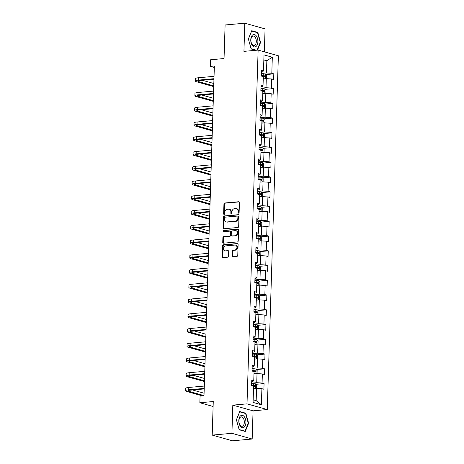 <?xml version="1.0" encoding="UTF-8"?>
<svg xmlns="http://www.w3.org/2000/svg" width="464" height="464" viewBox="0 0 464 464"><rect width="100%" height="100%" fill="white"/><g stroke="black" fill="none" stroke-linecap="round" stroke-linejoin="round"><path stroke-width="0.7" d="M238.554 213.156A0.661 0.534 -74.3 0 0 239.117 212.46L239.424 202.6A0.945 0.76 -74.3 0 0 238.682 201.741L224.744 203A0.945 0.76 -74.3 0 0 223.944 203.998L223.631 213.858A0.661 0.534 -74.3 0 0 224.715 213.759L224.756 212.483A3.016 2.43 -74.3 0 1 227.325 209.293L228.485 209.189A3.016 2.43 -74.3 0 1 229.21 209.252A3.016 2.43 -74.3 0 1 230.875 211.932L230.834 213.208A0.661 0.534 -74.3 0 0 231.919 213.109L231.954 211.833A3.016 2.43 -74.3 0 1 234.529 208.643L235.689 208.533A3.016 2.43 -74.3 0 1 236.414 208.603A3.016 2.43 -74.3 0 1 238.073 211.282L238.032 212.558A0.661 0.534 -74.3 0 0 238.554 213.156M232.307 255.85A0.945 0.76 -74.3 0 0 233.056 256.708L236.965 256.354A0.945 0.76 -74.3 0 0 237.771 255.357L238.113 244.406A0.945 0.76 -74.3 0 0 237.365 243.548L223.433 244.806A0.945 0.76 -74.3 0 0 222.627 245.804L222.285 256.754A0.945 0.76 -74.3 0 0 223.027 257.613L227.754 257.184A0.945 0.76 -74.3 0 0 228.555 256.186L228.7 251.5A0.945 0.76 -74.3 0 0 227.957 250.641L225.614 250.856A2.523 2.03 -74.3 0 1 225.011 250.804A2.523 2.03 -74.3 0 1 223.66 248.188A2.523 2.03 -74.3 0 1 225.771 245.891L234.946 245.062A2.523 2.03 -74.3 0 1 235.55 245.114A2.523 2.03 -74.3 0 1 236.907 247.73A2.523 2.03 -74.3 0 1 234.79 250.026L233.259 250.166A0.945 0.76 -74.3 0 0 232.458 251.163L232.307 255.85L232.858 256A0.945 0.76 -74.3 0 0 233.125 256.702M264.347 51.84L265.066 28.901L244.818 23.2L225.098 24.981L224.042 58.545L210.633 59.757L210.424 66.375L214.368 66.021L204.003 395.775L200.065 396.128L199.856 402.746L213.109 406.481M231.925 433.312L252.178 439.019L253.066 410.843L232.812 405.142L231.925 433.312L212.21 435.099L213.266 401.534L199.856 402.746M232.812 405.142L247.01 403.86L258.129 50.089L278.383 55.79L267.264 409.561L247.01 403.86M244.818 23.2L243.931 51.371L258.129 50.089M237.87 227.493A0.945 0.76 -74.3 0 0 238.676 226.496L239.018 215.545A0.945 0.76 -74.3 0 0 238.276 214.687L224.338 215.946A0.945 0.76 -74.3 0 0 223.538 216.943L223.19 227.894A0.945 0.76 -74.3 0 0 223.938 228.752L237.87 227.493M238.566 229.976L238.223 240.926A0.945 0.76 -74.3 0 1 237.417 241.924L223.48 243.182A0.945 0.76 -74.3 0 1 222.737 242.324L222.882 237.638A0.945 0.76 -74.3 0 1 223.689 236.64L229.338 236.13A0.945 0.76 -74.3 0 0 230.144 235.132L230.243 232.023A0.945 0.76 -74.3 0 0 229.494 231.165L223.613 231.698A0.661 0.534 -74.3 0 1 223.654 230.399L237.823 229.117A0.945 0.76 -74.3 0 1 238.566 229.976M252.178 439.019L232.458 440.8L212.21 435.099M264.074 383.577L262.079 383.015L262.363 373.938L264.358 374.5L264.538 368.828L262.543 368.265L262.827 359.194L264.822 359.757L265.002 354.084L263.007 353.522L263.291 344.445L265.286 345.007L265.466 339.335L263.471 338.772L263.755 329.695L265.75 330.258L265.93 324.585L263.929 324.023L264.219 314.946L266.214 315.508L266.394 309.836L264.393 309.273L264.683 300.196L266.678 300.759L266.858 295.087L264.857 294.524L265.141 285.453L267.142 286.015L267.322 280.343L265.321 279.78L265.605 270.703L267.606 271.266L267.786 265.594L265.785 265.031L266.069 255.954L268.07 256.517L268.244 250.844L266.249 250.282L266.533 241.205L268.534 241.767L268.708 236.095L266.713 235.532L266.997 226.455L268.998 227.018L269.172 221.345L267.177 220.783L267.461 211.712L269.456 212.274L269.636 206.602L267.641 206.039L267.925 196.962L269.92 197.525L270.1 191.852L268.105 191.29L268.389 182.213L270.384 182.775L270.564 177.103L268.569 176.54L268.853 167.463L270.848 168.026L271.028 162.354L269.027 161.791L269.317 152.714L271.312 153.277L271.492 147.604L269.491 147.042L269.781 137.97L271.776 138.533L271.956 132.861L269.955 132.298L270.239 123.221L272.24 123.784L272.42 118.111L270.419 117.549L270.703 108.472L272.704 109.034L272.884 103.362L270.883 102.799L271.167 93.722L273.168 94.285L273.342 88.612L271.347 88.05L271.631 78.973L273.632 79.535L273.806 73.863L271.811 73.3L272.316 57.229L263.999 54.891L263.488 70.963L261.493 70.4L261.313 76.073L263.314 76.635L263.03 85.707L261.029 85.144L260.849 90.816L262.85 91.379L262.566 100.456L260.565 99.893L260.385 105.566L262.386 106.128L262.102 115.205L260.101 114.643L259.927 120.315L261.922 120.878L261.638 129.955L259.637 129.392L259.463 135.065L261.458 135.627L261.174 144.704L259.173 144.142L258.999 149.814L260.994 150.377L260.71 159.448L258.715 158.885L258.535 164.558L260.53 165.12L260.246 174.197L258.251 173.635L258.071 179.307L260.066 179.87L259.782 188.947L257.787 188.384L257.607 194.056L259.602 194.619L259.318 203.696L257.323 203.133L257.143 208.806L259.144 209.368L258.854 218.445L256.859 217.883L256.679 223.555L258.68 224.118L258.39 233.189L256.395 232.626L256.215 238.299L258.216 238.861L257.932 247.938L255.931 247.376L255.751 253.048L257.752 253.611L257.468 262.688L255.467 262.125L255.287 267.798L257.288 268.36L257.004 277.437L255.003 276.875L254.829 282.547L256.824 283.11L256.54 292.187L254.539 291.624L254.365 297.296L256.36 297.859L256.076 306.93L254.075 306.368L253.901 312.04L255.896 312.603L255.612 321.68L253.617 321.117L253.437 326.789L255.432 327.352L255.148 336.429L253.153 335.866L252.973 341.539L254.968 342.101L254.684 351.178L252.689 350.616L252.509 356.288L254.504 356.851L254.22 365.928L252.225 365.365L252.045 371.038L254.046 371.6L253.756 380.671L251.761 380.109L251.581 385.781L253.582 386.344L253.077 402.416L261.394 404.759L261.899 388.687L263.9 389.25L264.074 383.577L256 384.308M253.97 373.885L257.021 373.607L256.731 382.684L251.662 383.142M251.708 381.675L252.793 381.576L253.756 380.671M256.731 382.684L262.079 383.015M257.021 373.607L262.363 373.938M254.434 359.136L257.479 358.863L257.195 367.935L252.126 368.393M252.172 366.925L253.257 366.827L254.22 365.928M257.195 367.935L262.543 368.265M257.479 358.863L262.827 359.194M254.898 344.387L257.943 344.114L257.659 353.191L252.59 353.649M252.636 352.176L253.721 352.077L254.684 351.178M257.659 353.191L263.007 353.522M257.943 344.114L263.291 344.445M255.362 329.637L258.407 329.365L258.123 338.442L253.054 338.9M253.1 337.427L254.185 337.328L255.148 336.429M258.123 338.442L263.471 338.772M258.407 329.365L263.755 329.695M255.826 314.894L258.871 314.615L258.587 323.692L253.518 324.15M253.564 322.677L254.649 322.584L255.612 321.68M258.587 323.692L263.929 324.023M258.871 314.615L264.219 314.946M256.29 300.144L259.335 299.866L259.051 308.943L253.982 309.401M254.028 307.934L255.107 307.835L256.076 306.93M259.051 308.943L264.393 309.273M259.335 299.866L264.683 300.196M256.754 285.395L259.799 285.122L259.515 294.193L254.446 294.652M254.492 293.184L255.571 293.086L256.54 292.187M259.515 294.193L264.857 294.524M259.799 285.122L265.141 285.453M257.218 270.645L260.263 270.373L259.979 279.45L254.91 279.908M254.956 278.435L256.035 278.336L257.004 277.437M259.979 279.45L265.321 279.78M260.263 270.373L265.605 270.703M257.677 255.896L260.727 255.623L260.443 264.7L255.374 265.159M255.42 263.685L256.499 263.587L257.468 262.688M260.443 264.7L265.785 265.031M260.727 255.623L266.069 255.954M258.141 241.152L261.191 240.874L260.907 249.951L255.838 250.409M255.884 248.936L256.963 248.843L257.932 247.938M260.907 249.951L266.249 250.282M261.191 240.874L266.533 241.205M258.605 226.403L261.655 226.125L261.365 235.202L256.302 235.66M256.348 234.192L257.427 234.094L258.39 233.189M261.365 235.202L266.713 235.532M261.655 226.125L266.997 226.455M259.069 211.654L262.119 211.381L261.829 220.452L256.76 220.91M256.807 219.443L257.891 219.344L258.854 218.445M261.829 220.452L267.177 220.783M262.119 211.381L267.461 211.712M259.533 196.904L262.578 196.632L262.293 205.709L257.224 206.167M257.271 204.694L258.355 204.595L259.318 203.696M262.293 205.709L267.641 206.039M262.578 196.632L267.925 196.962M259.997 182.155L263.042 181.882L262.757 190.959L257.688 191.417M257.735 189.944L258.819 189.846L259.782 188.947M262.757 190.959L268.105 191.29M263.042 181.882L268.389 182.213M260.461 167.411L263.506 167.133L263.221 176.21L258.152 176.668M258.199 175.195L259.283 175.102L260.246 174.197M263.221 176.21L268.569 176.54M263.506 167.133L268.853 167.463M260.925 152.662L263.97 152.383L263.685 161.46L258.616 161.919M258.663 160.451L259.747 160.353L260.71 159.448M263.685 161.46L269.027 161.791M263.97 152.383L269.317 152.714M261.389 137.912L264.434 137.64L264.149 146.711L259.08 147.169M259.127 145.702L260.205 145.603L261.174 144.704M264.149 146.711L269.491 147.042M264.434 137.64L269.781 137.97M261.853 123.163L264.898 122.89L264.613 131.967L259.544 132.426M259.591 130.952L260.669 130.854L261.638 129.955M264.613 131.967L269.955 132.298M264.898 122.89L270.239 123.221M262.317 108.414L265.362 108.141L265.077 117.218L260.008 117.676M260.055 116.203L261.133 116.104L262.102 115.205M265.077 117.218L270.419 117.549M265.362 108.141L270.703 108.472M262.775 93.67L265.826 93.392L265.541 102.469L260.472 102.927M260.519 101.454L261.597 101.361L262.566 100.456M265.541 102.469L270.883 102.799M265.826 93.392L271.167 93.722M263.239 78.921L266.29 78.642L266.005 87.719L260.936 88.177M260.983 86.71L262.061 86.611L263.03 85.707M266.005 87.719L271.347 88.05M266.29 78.642L271.631 78.973M263.807 60.958L266.852 60.68L266.464 72.97L261.4 73.428M261.447 71.961L262.525 71.862L263.488 70.963M266.464 72.97L271.811 73.3M263.842 59.833L266.852 60.68L272.316 57.229M253.066 410.843L267.264 409.561M210.424 66.375L214.322 67.471M253.158 399.8L256.169 400.647L256.557 388.356L253.506 388.635M256.169 400.647L261.394 404.759M256.557 388.356L261.899 388.687M265.733 74.594L273.806 73.863M265.269 89.343L273.342 88.612M264.805 104.093L272.884 103.362M264.341 118.842L272.42 118.111M263.877 133.591L271.956 132.861M263.413 148.335L271.492 147.604M262.949 163.084L271.028 162.354M262.485 177.834L270.564 177.103M262.021 192.583L270.1 191.852M261.557 207.333L269.636 206.602M261.099 222.076L269.172 221.345M260.635 236.826L268.708 236.095M260.171 251.575L268.244 250.844M259.707 266.324L267.786 265.594M259.243 281.074L267.322 280.343M258.779 295.817L266.858 295.087M258.315 310.567L266.394 309.836M257.851 325.316L265.93 324.585M257.387 340.066L265.466 339.335M256.923 354.815L265.002 354.084M256.459 369.559L264.538 368.828M257.462 50.147L260.582 42.421L257.816 32.439L251.72 30.723L248.385 38.988L251.146 48.969L255.85 50.292M245.276 431.491L248.611 423.232L245.85 413.25L239.749 411.527L236.414 419.792L239.18 429.774L245.276 431.491M256.894 32.526L257.816 32.439M260.205 42.456L260.582 42.421M244.922 413.331L245.85 413.25M248.234 423.261L248.611 423.232M238.699 213.121A0.661 0.534 -74.3 0 1 238.577 212.709L238.618 211.433A3.016 2.43 -74.3 0 0 236.959 208.754L236.414 208.603M229.21 209.252L229.761 209.409A3.016 2.43 -74.3 0 1 231.42 212.089L231.379 213.365A0.661 0.534 -74.3 0 0 231.495 213.771M239.157 201.904L225.295 203.157A0.945 0.76 -74.3 0 0 224.489 204.154L224.182 214.014A0.661 0.534 -74.3 0 0 224.298 214.426M238.751 214.849L224.883 216.102A0.945 0.76 -74.3 0 0 224.083 217.1L223.741 228.05A0.945 0.76 -74.3 0 0 224.008 228.746M237.904 216.665A0.661 0.534 -74.3 0 0 237.382 216.062L225.15 217.169A0.661 0.534 -74.3 0 0 224.588 217.865L224.547 219.211A3.016 2.43 -74.3 0 0 226.206 221.891A3.016 2.43 -74.3 0 0 226.931 221.96L235.289 221.2A3.016 2.43 -74.3 0 0 237.864 218.01L237.904 216.665L238.45 216.816A0.661 0.534 -74.3 0 0 237.928 216.218M226.206 221.891L226.751 222.047A3.016 2.43 -74.3 0 0 227.476 222.111L226.931 221.96M238.45 216.816L238.409 218.161A3.016 2.43 -74.3 0 1 235.84 221.357L227.476 222.111M229.721 231.188L230.272 231.339A0.945 0.76 -74.3 0 1 230.788 232.18L230.689 235.289A0.945 0.76 -74.3 0 1 229.889 236.286L224.234 236.797A0.945 0.76 -74.3 0 0 223.433 237.794L223.283 242.481A0.945 0.76 -74.3 0 0 223.549 243.177M238.299 229.28L224.199 230.55A0.661 0.534 -74.3 0 0 223.77 231.681M235.202 235.602A2.523 2.03 -74.3 0 0 237.319 233.299A2.523 2.03 -74.3 0 0 235.967 230.689A2.523 2.03 -74.3 0 0 235.358 230.637L232.128 230.927A0.945 0.76 -74.3 0 0 231.327 231.925L231.229 235.033A0.945 0.76 -74.3 0 0 231.971 235.892L235.753 235.753A2.523 2.03 -74.3 0 0 237.864 233.456A2.523 2.03 -74.3 0 0 236.512 230.846L235.967 230.689M231.745 235.869L232.296 236.025A0.945 0.76 -74.3 0 0 232.522 236.048L231.971 235.892M235.753 235.753L232.522 236.048M235.55 245.114L236.101 245.27A2.523 2.03 -74.3 0 1 237.452 247.88A2.523 2.03 -74.3 0 1 235.335 250.177L233.81 250.316A0.945 0.76 -74.3 0 0 233.003 251.314L232.858 256M225.011 250.804L225.556 250.954A2.523 2.03 -74.3 0 0 226.165 251.012L225.614 250.856M228.433 250.804L226.165 251.012M237.846 243.704L223.979 244.963A0.945 0.76 -74.3 0 0 223.178 245.961L222.83 256.911A0.945 0.76 -74.3 0 0 223.097 257.607M265.559 78.712L266.348 78.265L266.435 75.429L265.373 74.17A2.546 0.441 -178.2 0 0 263.245 73.927L261.383 73.875M263.54 78.892L263.245 78.874M264.689 78.787A2.546 0.441 -178.2 0 0 263.25 78.654M263.303 76.862A2.546 0.441 1.8 0 1 264.77 76.995L264.805 75.864A2.546 0.441 -178.2 0 0 263.187 75.719L261.325 75.673M261.319 75.893L263.674 75.963L264.173 76.664M213.724 86.606L196.637 81.797A7.204 1.253 1.8 0 1 195.356 81.038L195.425 78.671A7.204 1.253 1.8 0 1 198.522 77.743L214.043 76.34M195.356 81.038A7.204 1.253 1.8 0 1 198.447 80.104L213.968 78.7M213.956 79.211L199.816 80.492A4.802 0.835 -178.2 0 0 197.751 81.113A4.802 0.835 -178.2 0 0 198.609 81.618L213.747 85.881M202.281 80.266L213.817 83.514M252.375 45.542A6.241 3.532 84.8 0 0 257.305 44.66A6.241 3.532 84.8 0 0 256.267 35.896A6.241 3.532 84.8 0 0 251.337 36.778A6.241 3.532 84.8 0 0 252.375 45.542M252.132 44.434A4.727 2.674 84.8 0 0 254.028 45.489A4.727 2.674 84.8 0 0 256.244 42.253A4.727 2.674 84.8 0 0 255.078 37.132A4.727 2.674 84.8 0 0 253.182 36.076A4.727 2.674 84.8 0 0 250.966 39.312A4.727 2.674 84.8 0 0 252.132 44.434M251.587 31.053L257.555 32.712L260.234 42.381L257.085 50.182M256.464 50.24L251.094 48.726L248.414 39.057L251.645 31.047M245.914 422.53A6.241 3.532 84.8 0 0 242.55 415.379A6.241 3.532 84.8 0 0 238.798 420.523A6.241 3.532 84.8 0 0 242.162 427.669A6.241 3.532 84.8 0 0 245.914 422.53M244.331 422.35A4.727 2.674 84.8 0 0 241.21 416.881A4.727 2.674 84.8 0 0 238.943 420.831A4.727 2.674 84.8 0 0 242.063 426.3A4.727 2.674 84.8 0 0 244.331 422.35M239.122 429.536L236.449 419.862L239.679 411.852L245.589 413.517L248.263 423.191L245.033 431.195L239.111 429.536M244.424 431.253L245.033 431.195M265.095 93.455L265.884 93.009L265.976 90.173L264.909 88.92A2.546 0.441 -178.2 0 0 262.781 88.67L260.919 88.624M263.076 93.641L262.781 93.624M264.225 93.537A2.546 0.441 -178.2 0 0 262.786 93.403M262.844 91.611A2.546 0.441 1.8 0 1 264.306 91.744L264.347 90.613A2.546 0.441 -178.2 0 0 262.723 90.468L260.867 90.422M260.855 90.637L263.21 90.712L263.709 91.408M264.631 108.205L265.42 107.758L265.512 104.922L264.445 103.669A2.546 0.441 -178.2 0 0 262.317 103.42L260.455 103.373M262.612 108.39L262.317 108.373M263.761 108.286A2.546 0.441 -178.2 0 0 262.322 108.153M262.38 106.355A2.546 0.441 1.8 0 1 263.842 106.494L263.883 105.357A2.546 0.441 -178.2 0 0 262.259 105.218L260.403 105.171M260.391 105.386L262.746 105.461L263.25 106.157M213.26 101.355L196.173 96.547A7.204 1.253 1.8 0 1 194.892 95.787L194.961 93.421A7.204 1.253 1.8 0 1 198.058 92.493L213.579 91.089M194.892 95.787A7.204 1.253 1.8 0 1 197.983 94.853L213.51 93.45M213.492 93.96L199.352 95.242A4.802 0.835 -178.2 0 0 197.287 95.862A4.802 0.835 -178.2 0 0 198.145 96.367L213.283 100.63M201.817 95.016L213.353 98.264M212.796 116.104L195.709 111.296A7.204 1.253 1.8 0 1 194.428 110.531L194.503 108.17A7.204 1.253 1.8 0 1 197.594 107.242L213.115 105.833M194.428 110.531A7.204 1.253 1.8 0 1 197.519 109.603L213.046 108.199M213.028 108.709L198.888 109.985A4.802 0.835 -178.2 0 0 196.829 110.606A4.802 0.835 -178.2 0 0 197.681 111.116L212.819 115.379M201.353 109.765L212.895 113.013M264.167 122.954L264.956 122.508L265.048 119.671L263.981 118.419A2.546 0.441 -178.2 0 0 261.853 118.169L259.991 118.123M262.148 123.14L261.853 123.117M263.297 123.035A2.546 0.441 -178.2 0 0 261.858 122.902M261.916 121.104A2.546 0.441 1.8 0 1 263.384 121.243L263.419 120.106A2.546 0.441 -178.2 0 0 261.795 119.967L259.939 119.915M259.933 120.135L262.282 120.211L262.786 120.907M263.703 137.704L264.492 137.257L264.584 134.421L263.517 133.168A2.546 0.441 -178.2 0 0 261.389 132.919L259.533 132.872M261.684 137.883L261.389 137.866M262.833 137.779A2.546 0.441 -178.2 0 0 261.394 137.651M261.452 135.853A2.546 0.441 1.8 0 1 262.92 135.993L262.955 134.856A2.546 0.441 -178.2 0 0 261.331 134.717L259.475 134.664M259.469 134.885L261.818 134.96L262.322 135.656M263.245 152.453L264.028 152.006L264.12 149.17L263.053 147.912A2.546 0.441 -178.2 0 0 260.925 147.668L259.069 147.616M261.22 152.633L260.925 152.615M262.369 152.528A2.546 0.441 -178.2 0 0 260.93 152.395M260.988 150.603A2.546 0.441 1.8 0 1 262.456 150.736L262.491 149.605A2.546 0.441 -178.2 0 0 260.867 149.46L259.011 149.414M259.005 149.634L261.354 149.704L261.858 150.406M212.332 130.854L195.245 126.04A7.204 1.253 1.8 0 1 193.964 125.28L194.039 122.919A7.204 1.253 1.8 0 1 197.13 121.986L212.657 120.582M193.964 125.28A7.204 1.253 1.8 0 1 197.055 124.352L212.582 122.948M212.564 123.459L198.424 124.735A4.802 0.835 -178.2 0 0 196.365 125.355A4.802 0.835 -178.2 0 0 197.217 125.866L212.355 130.123M200.895 124.514L212.431 127.762M211.868 145.603L194.781 140.789A7.204 1.253 1.8 0 1 193.5 140.029L193.575 137.663A7.204 1.253 1.8 0 1 196.666 136.735L212.193 135.331M193.5 140.029A7.204 1.253 1.8 0 1 196.597 139.101L212.118 137.698M212.1 138.208L197.96 139.484A4.802 0.835 -178.2 0 0 195.901 140.105A4.802 0.835 -178.2 0 0 196.753 140.609L211.891 144.872M200.431 139.264L211.967 142.512M211.404 160.347L194.317 155.539A7.204 1.253 1.8 0 1 193.036 154.779L193.111 152.412A7.204 1.253 1.8 0 1 196.202 151.484L211.729 150.081M193.036 154.779A7.204 1.253 1.8 0 1 196.133 153.845L211.654 152.441M211.636 152.952L197.502 154.234A4.802 0.835 -178.2 0 0 195.437 154.854A4.802 0.835 -178.2 0 0 196.289 155.359L211.427 159.622M199.967 154.007L211.503 157.255M262.781 167.197L263.569 166.75L263.656 163.914L262.589 162.661A2.546 0.441 -178.2 0 0 260.461 162.412L258.605 162.365M260.756 167.382L260.461 167.365M261.905 167.278A2.546 0.441 -178.2 0 0 260.466 167.144M260.524 165.352A2.546 0.441 1.8 0 1 261.992 165.486L262.027 164.355A2.546 0.441 -178.2 0 0 260.408 164.21L258.547 164.163M258.541 164.378L260.89 164.453L261.394 165.149M210.94 175.096L193.859 170.288A7.204 1.253 1.8 0 1 192.572 169.528L192.647 167.162A7.204 1.253 1.8 0 1 195.744 166.234L211.265 164.83M192.572 169.528A7.204 1.253 1.8 0 1 195.669 168.594L211.19 167.191M211.172 167.701L197.038 168.983A4.802 0.835 -178.2 0 0 194.973 169.604A4.802 0.835 -178.2 0 0 195.831 170.108L210.963 174.371M199.503 168.757L211.039 172.005M262.317 181.946L263.105 181.499L263.192 178.663L262.125 177.41A2.546 0.441 -178.2 0 0 259.997 177.161L258.141 177.115M260.298 182.132L259.997 182.114M261.441 182.027A2.546 0.441 -178.2 0 0 260.002 181.894M260.06 180.096A2.546 0.441 1.8 0 1 261.528 180.235L261.563 179.098A2.546 0.441 -178.2 0 0 259.944 178.959L258.083 178.913M258.077 179.127L260.426 179.203L260.93 179.899M210.476 189.846L193.395 185.037A7.204 1.253 1.8 0 1 192.108 184.272L192.183 181.911A7.204 1.253 1.8 0 1 195.28 180.983L210.801 179.574M192.108 184.272A7.204 1.253 1.8 0 1 195.205 183.344L210.726 181.94M210.708 182.451L196.574 183.727A4.802 0.835 -178.2 0 0 194.509 184.347A4.802 0.835 -178.2 0 0 195.367 184.858L210.499 189.121M199.039 183.506L210.575 186.754M261.853 196.695L262.641 196.249L262.728 193.413L261.661 192.16A2.546 0.441 -178.2 0 0 259.533 191.91L257.677 191.864M259.834 196.881L259.533 196.858M260.977 196.777A2.546 0.441 -178.2 0 0 259.538 196.643M259.596 194.845A2.546 0.441 1.8 0 1 261.064 194.984L261.099 193.848A2.546 0.441 -178.2 0 0 259.48 193.708L257.619 193.656M257.613 193.877L259.962 193.952L260.466 194.648M210.012 204.595L192.931 199.781A7.204 1.253 1.8 0 1 191.644 199.021L191.719 196.661A7.204 1.253 1.8 0 1 194.816 195.727L210.337 194.323M191.644 199.021A7.204 1.253 1.8 0 1 194.741 198.093L210.262 196.69M210.244 197.2L196.11 198.476A4.802 0.835 -178.2 0 0 194.045 199.097A4.802 0.835 -178.2 0 0 194.903 199.607L210.035 203.864M198.575 198.256L210.111 201.504M261.389 211.445L262.177 210.998L262.264 208.162L261.203 206.909A2.546 0.441 -178.2 0 0 259.074 206.66L257.213 206.613M259.37 211.625L259.069 211.607M260.519 211.52A2.546 0.441 -178.2 0 0 259.08 211.393M259.132 209.595A2.546 0.441 1.8 0 1 260.6 209.734L260.635 208.597A2.546 0.441 -178.2 0 0 259.016 208.458L257.155 208.406M257.149 208.626L259.504 208.701L260.002 209.397M209.548 219.344L192.467 214.53A7.204 1.253 1.8 0 1 191.18 213.771L191.255 211.404A7.204 1.253 1.8 0 1 194.352 210.476L209.873 209.073M191.18 213.771A7.204 1.253 1.8 0 1 194.277 212.843L209.798 211.439M209.786 211.949L195.646 213.225A4.802 0.835 -178.2 0 0 193.581 213.846A4.802 0.835 -178.2 0 0 194.439 214.351L209.571 218.614M198.111 213.005L209.647 216.253M260.925 226.194L261.713 225.748L261.8 222.911L260.739 221.653A2.546 0.441 -178.2 0 0 258.61 221.409L256.749 221.357M258.906 226.374L258.605 226.357M260.055 226.27A2.546 0.441 -178.2 0 0 258.616 226.136M258.668 224.344A2.546 0.441 1.8 0 1 260.136 224.477L260.171 223.346A2.546 0.441 -178.2 0 0 258.552 223.201L256.691 223.155M256.685 223.375L259.04 223.445L259.538 224.147M209.09 234.088L192.003 229.28A7.204 1.253 1.8 0 1 190.716 228.52L190.791 226.154A7.204 1.253 1.8 0 1 193.888 225.226L209.409 223.822M190.716 228.52A7.204 1.253 1.8 0 1 193.813 227.586L209.334 226.183M209.322 226.693L195.182 227.975A4.802 0.835 -178.2 0 0 193.117 228.595A4.802 0.835 -178.2 0 0 193.975 229.1L209.107 233.363M197.647 227.749L209.183 230.997M260.461 240.938L261.249 240.491L261.336 237.655L260.275 236.402A2.546 0.441 -178.2 0 0 258.146 236.153L256.285 236.106M258.442 241.123L258.146 241.106M259.591 241.019A2.546 0.441 -178.2 0 0 258.152 240.886M258.204 239.093A2.546 0.441 1.8 0 1 259.672 239.227L259.707 238.096A2.546 0.441 -178.2 0 0 258.088 237.951L256.227 237.904M256.221 238.119L258.576 238.194L259.074 238.89M208.626 248.837L191.539 244.029A7.204 1.253 1.8 0 1 190.257 243.269L190.327 240.903A7.204 1.253 1.8 0 1 193.424 239.975L208.945 238.571M190.257 243.269A7.204 1.253 1.8 0 1 193.349 242.336L208.87 240.932M208.858 241.442L194.718 242.724A4.802 0.835 -178.2 0 0 192.653 243.345A4.802 0.835 -178.2 0 0 193.511 243.849L208.649 248.112M197.183 242.498L208.719 245.746M259.997 255.687L260.785 255.241L260.872 252.404L259.811 251.152A2.546 0.441 -178.2 0 0 257.682 250.902L255.821 250.856M257.978 255.873L257.682 255.855M259.127 255.768A2.546 0.441 -178.2 0 0 257.688 255.635M257.746 253.837A2.546 0.441 1.8 0 1 259.208 253.976L259.248 252.839A2.546 0.441 -178.2 0 0 257.624 252.7L255.763 252.654M255.757 252.868L258.112 252.944L258.61 253.64M208.162 263.587L191.075 258.779A7.204 1.253 1.8 0 1 189.793 258.013L189.863 255.652A7.204 1.253 1.8 0 1 192.96 254.724L208.481 253.315M189.793 258.013A7.204 1.253 1.8 0 1 192.885 257.085L208.411 255.681M208.394 256.192L194.254 257.468A4.802 0.835 -178.2 0 0 192.189 258.088A4.802 0.835 -178.2 0 0 193.047 258.599L208.185 262.862M196.719 257.247L208.255 260.495M259.533 270.437L260.321 269.99L260.414 267.154L259.347 265.901A2.546 0.441 -178.2 0 0 257.218 265.652L255.357 265.605M257.514 270.622L257.218 270.599M258.663 270.518A2.546 0.441 -178.2 0 0 257.224 270.384M257.282 268.586A2.546 0.441 1.8 0 1 258.744 268.726L258.784 267.589A2.546 0.441 -178.2 0 0 257.16 267.45L255.304 267.397M255.293 267.618L257.648 267.693L258.152 268.389M207.698 278.336L190.611 273.522A7.204 1.253 1.8 0 1 189.329 272.762L189.399 270.402A7.204 1.253 1.8 0 1 192.496 269.468L208.017 268.064M189.329 272.762A7.204 1.253 1.8 0 1 192.421 271.834L207.947 270.431M207.93 270.941L193.79 272.217A4.802 0.835 -178.2 0 0 191.731 272.838A4.802 0.835 -178.2 0 0 192.583 273.348L207.721 277.605M196.255 271.997L207.797 275.245M259.069 285.186L259.857 284.739L259.95 281.903L258.883 280.65A2.546 0.441 -178.2 0 0 256.754 280.401L254.893 280.355M257.05 285.366L256.754 285.348M258.199 285.261A2.546 0.441 -178.2 0 0 256.76 285.134M256.818 283.336A2.546 0.441 1.8 0 1 258.286 283.475L258.32 282.338A2.546 0.441 -178.2 0 0 256.696 282.199L254.84 282.147M254.829 282.367L257.184 282.443L257.688 283.139M207.234 293.086L190.147 288.272A7.204 1.253 1.8 0 1 188.865 287.512L188.941 285.145A7.204 1.253 1.8 0 1 192.032 284.217L207.559 282.814M188.865 287.512A7.204 1.253 1.8 0 1 191.957 286.584L207.483 285.18M207.466 285.691L193.326 286.967A4.802 0.835 -178.2 0 0 191.267 287.587A4.802 0.835 -178.2 0 0 192.119 288.092L207.257 292.355M195.796 286.746L207.333 289.994M258.605 299.935L259.393 299.489L259.486 296.653L258.419 295.394A2.546 0.441 -178.2 0 0 256.29 295.15L254.429 295.098M256.586 300.115L256.29 300.098M257.735 300.011A2.546 0.441 -178.2 0 0 256.296 299.877M256.354 298.085A2.546 0.441 1.8 0 1 257.822 298.219L257.856 297.088A2.546 0.441 -178.2 0 0 256.232 296.943L254.376 296.896M254.371 297.117L256.72 297.186L257.224 297.888M206.77 307.829L189.683 303.021A7.204 1.253 1.8 0 1 188.401 302.261L188.477 299.895A7.204 1.253 1.8 0 1 191.568 298.967L207.095 297.563M188.401 302.261A7.204 1.253 1.8 0 1 191.499 301.327L207.019 299.924M207.002 300.434L192.862 301.716A4.802 0.835 -178.2 0 0 190.803 302.337A4.802 0.835 -178.2 0 0 191.655 302.841L206.793 307.104M195.332 301.49L206.869 304.738M258.141 314.679L258.929 314.232L259.022 311.396L257.955 310.143A2.546 0.441 -178.2 0 0 255.826 309.894L253.97 309.848M256.122 314.865L255.826 314.847M257.271 314.76A2.546 0.441 -178.2 0 0 255.832 314.627M255.89 312.835A2.546 0.441 1.8 0 1 257.358 312.968L257.392 311.837A2.546 0.441 -178.2 0 0 255.768 311.692L253.912 311.646M253.907 311.86L256.256 311.936L256.76 312.632M206.306 322.579L189.219 317.77A7.204 1.253 1.8 0 1 187.937 317.005L188.013 314.644A7.204 1.253 1.8 0 1 191.104 313.716L206.631 312.313M187.937 317.005A7.204 1.253 1.8 0 1 191.035 316.077L206.555 314.673M206.538 315.184L192.403 316.465A4.802 0.835 -178.2 0 0 190.339 317.08A4.802 0.835 -178.2 0 0 191.191 317.591L206.329 321.854M194.868 316.239L206.405 319.487M257.682 329.428L258.471 328.982L258.558 326.146L257.491 324.893A2.546 0.441 -178.2 0 0 255.362 324.643L253.506 324.597M255.658 329.614L255.362 329.597M256.807 329.51A2.546 0.441 -178.2 0 0 255.368 329.376M255.426 327.578A2.546 0.441 1.8 0 1 256.894 327.717L256.928 326.581A2.546 0.441 -178.2 0 0 255.304 326.441L253.448 326.395M253.443 326.61L255.792 326.685L256.296 327.381M205.842 337.328L188.761 332.52A7.204 1.253 1.8 0 1 187.473 331.754L187.549 329.394A7.204 1.253 1.8 0 1 190.646 328.466L206.167 327.056M187.473 331.754A7.204 1.253 1.8 0 1 190.571 330.826L206.091 329.423M206.074 329.933L191.939 331.209A4.802 0.835 -178.2 0 0 189.875 331.83A4.802 0.835 -178.2 0 0 190.733 332.34L205.865 336.603M194.404 330.989L205.941 334.237M257.218 344.178L258.007 343.731L258.094 340.895L257.027 339.642A2.546 0.441 -178.2 0 0 254.898 339.393L253.042 339.346M255.2 344.363L254.898 344.34M256.343 344.259A2.546 0.441 -178.2 0 0 254.904 344.126M254.962 342.328A2.546 0.441 1.8 0 1 256.43 342.467L256.464 341.33A2.546 0.441 -178.2 0 0 254.846 341.191L252.984 341.139M252.979 341.359L255.328 341.434L255.832 342.13M205.378 352.077L188.297 347.263A7.204 1.253 1.8 0 1 187.009 346.504L187.085 344.143A7.204 1.253 1.8 0 1 190.182 343.209L205.703 341.806M187.009 346.504A7.204 1.253 1.8 0 1 190.107 345.576L205.627 344.172M205.61 344.682L191.475 345.958A4.802 0.835 -178.2 0 0 189.411 346.579A4.802 0.835 -178.2 0 0 190.269 347.089L205.401 351.347M193.94 345.738L205.477 348.986M256.754 358.927L257.543 358.481L257.63 355.644L256.563 354.392A2.546 0.441 -178.2 0 0 254.434 354.142L252.578 354.096M254.736 359.107L254.434 359.09M255.879 359.003A2.546 0.441 -178.2 0 0 254.44 358.875M254.498 357.077A2.546 0.441 1.8 0 1 255.966 357.216L256 356.079A2.546 0.441 -178.2 0 0 254.382 355.94L252.52 355.888M252.515 356.108L254.864 356.184L255.368 356.88M204.914 366.827L187.833 362.013A7.204 1.253 1.8 0 1 186.545 361.253L186.621 358.887A7.204 1.253 1.8 0 1 189.718 357.959L205.239 356.555M186.545 361.253A7.204 1.253 1.8 0 1 189.643 360.325L205.163 358.921M205.146 359.432L191.011 360.708A4.802 0.835 -178.2 0 0 188.947 361.328A4.802 0.835 -178.2 0 0 189.805 361.833L204.937 366.096M193.476 360.487L205.013 363.735M256.29 373.677L257.079 373.23L257.166 370.394L256.105 369.135A2.546 0.441 -178.2 0 0 253.97 368.892L252.114 368.839M254.272 373.856L253.97 373.839M255.42 373.752A2.546 0.441 -178.2 0 0 253.982 373.619M254.034 371.826A2.546 0.441 1.8 0 1 255.502 371.96L255.536 370.829A2.546 0.441 -178.2 0 0 253.918 370.684L252.056 370.637M252.051 370.858L254.405 370.927L254.904 371.629M204.45 381.57L187.369 376.762A7.204 1.253 1.8 0 1 186.081 376.002L186.157 373.636A7.204 1.253 1.8 0 1 189.254 372.708L204.775 371.304M186.081 376.002A7.204 1.253 1.8 0 1 189.179 375.069L204.699 373.665M204.682 374.175L190.547 375.457A4.802 0.835 -178.2 0 0 188.483 376.078A4.802 0.835 -178.2 0 0 189.341 376.582L204.473 380.845M193.012 375.231L204.549 378.479M255.826 388.42L256.615 387.974L256.702 385.137L255.641 383.885A2.546 0.441 -178.2 0 0 253.512 383.635L251.65 383.589M253.808 388.606L253.506 388.588M254.956 388.501A2.546 0.441 -178.2 0 0 253.518 388.368M253.57 386.576A2.546 0.441 1.8 0 1 255.038 386.709L255.072 385.578A2.546 0.441 -178.2 0 0 253.454 385.433L251.592 385.387M251.587 385.601L253.941 385.677L254.44 386.373M202.524 395.908L186.905 391.512A7.204 1.253 1.8 0 1 185.617 390.746L185.693 388.385A7.204 1.253 1.8 0 1 188.79 387.457L204.311 386.054M185.617 390.746A7.204 1.253 1.8 0 1 188.715 389.818L204.235 388.414M204.224 388.925L190.083 390.207A4.802 0.835 -178.2 0 0 188.019 390.821A4.802 0.835 -178.2 0 0 188.877 391.332L204.009 395.595M192.548 389.98L204.085 393.228M238.618 211.433L238.073 211.282M231.379 213.365L230.834 213.208M231.42 212.089L230.875 211.932M224.182 214.014L223.631 213.858M224.489 204.154L223.944 203.998M225.295 203.157L224.744 203M239.111 201.863L238.682 201.741M238.577 212.709L238.032 212.558M223.741 228.05L223.19 227.894M224.083 217.1L223.538 216.943M224.883 216.102L224.338 215.946M238.705 214.809L238.276 214.687M235.84 221.357L235.289 221.2M238.409 218.161L237.864 218.01M223.283 242.481L222.737 242.324M223.433 237.794L222.882 237.638M224.234 236.797L223.689 236.64M229.889 236.286L229.338 236.13M230.689 235.289L230.144 235.132M230.788 232.18L230.243 232.023M224.199 230.55L223.654 230.399M238.252 229.239L237.823 229.117M233.003 251.314L232.458 251.163M233.81 250.316L233.259 250.166M235.335 250.177L234.79 250.026M228.387 250.763L227.957 250.641M222.83 256.911L222.285 256.754M223.178 245.961L222.627 245.804M223.979 244.963L223.433 244.806M237.8 243.67L237.365 243.548M265.257 78.735L265.396 74.205M263.187 75.719L263.245 73.927M263.674 75.963L264.805 75.864M198.522 77.743L198.447 80.104M198.638 80.661L198.609 81.618M264.793 93.484L264.932 88.955M262.723 90.468L262.781 88.67M263.21 90.712L264.347 90.613M264.329 108.234L264.474 103.698M262.259 105.218L262.317 103.42M262.746 105.461L263.883 105.357M198.058 92.493L197.983 94.853M198.174 95.404L198.145 96.367M197.594 107.242L197.519 109.603M197.71 110.154L197.681 111.116M263.865 122.983L264.01 118.448M261.795 119.967L261.853 118.169M262.282 120.211L263.419 120.106M263.401 137.733L263.546 133.197M261.331 134.717L261.389 132.919M261.818 134.96L262.955 134.856M262.937 152.476L263.082 147.946M260.867 149.46L260.925 147.668M261.354 149.704L262.491 149.605M197.13 121.986L197.055 124.352M197.246 124.903L197.217 125.866M196.666 136.735L196.597 139.101M196.788 139.652L196.753 140.609M196.202 151.484L196.133 153.845M196.324 154.402L196.289 155.359M262.473 167.226L262.618 162.696M260.408 164.21L260.461 162.412M260.89 164.453L262.027 164.355M195.744 166.234L195.669 168.594M195.86 169.145L195.831 170.108M262.009 181.975L262.154 177.439M259.944 178.959L259.997 177.161M260.426 179.203L261.563 179.098M195.28 180.983L195.205 183.344M195.396 183.895L195.367 184.858M261.551 196.724L261.69 192.189M259.48 193.708L259.533 191.91M259.962 193.952L261.099 193.848M194.816 195.727L194.741 198.093M194.932 198.644L194.903 199.607M261.087 211.474L261.226 206.938M259.016 208.458L259.074 206.66M259.504 208.701L260.635 208.597M194.352 210.476L194.277 212.843M194.468 213.394L194.439 214.351M260.623 226.217L260.762 221.688M258.552 223.201L258.61 221.409M259.04 223.445L260.171 223.346M193.888 225.226L193.813 227.586M194.004 228.143L193.975 229.1M260.159 240.967L260.298 236.437M258.088 237.951L258.146 236.153M258.576 238.194L259.707 238.096M193.424 239.975L193.349 242.336M193.54 242.887L193.511 243.849M259.695 255.716L259.834 251.181M257.624 252.7L257.682 250.902M258.112 252.944L259.248 252.839M192.96 254.724L192.885 257.085M193.076 257.636L193.047 258.599M259.231 270.466L259.376 265.93M257.16 267.45L257.218 265.652M257.648 267.693L258.784 267.589M192.496 269.468L192.421 271.834M192.612 272.385L192.583 273.348M258.767 285.215L258.912 280.679M256.696 282.199L256.754 280.401M257.184 282.443L258.32 282.338M192.032 284.217L191.957 286.584M192.148 287.135L192.119 288.092M258.303 299.959L258.448 295.429M256.232 296.943L256.29 295.15M256.72 297.186L257.856 297.088M191.568 298.967L191.499 301.327M191.69 301.884L191.655 302.841M257.839 314.708L257.984 310.178M255.768 311.692L255.826 309.894M256.256 311.936L257.392 311.837M191.104 313.716L191.035 316.077M191.226 316.628L191.191 317.591M257.375 329.457L257.52 324.922M255.304 326.441L255.362 324.643M255.792 326.685L256.928 326.581M190.646 328.466L190.571 330.826M190.762 331.377L190.733 332.34M256.911 344.207L257.056 339.671M254.846 341.191L254.898 339.393M255.328 341.434L256.464 341.33M190.182 343.209L190.107 345.576M190.298 346.127L190.269 347.089M256.453 358.956L256.592 354.421M254.382 355.94L254.434 354.142M254.864 356.184L256 356.079M189.718 357.959L189.643 360.325M189.834 360.876L189.805 361.833M255.989 373.7L256.128 369.17M253.918 370.684L253.97 368.892M254.405 370.927L255.536 370.829M189.254 372.708L189.179 375.069M189.37 375.625L189.341 376.582M255.525 388.449L255.664 383.919M253.454 385.433L253.512 383.635M253.941 385.677L255.072 385.578M188.79 387.457L188.715 389.818M188.906 390.369L188.877 391.332M238.09 216.23L237.539 216.079"/></g></svg>
